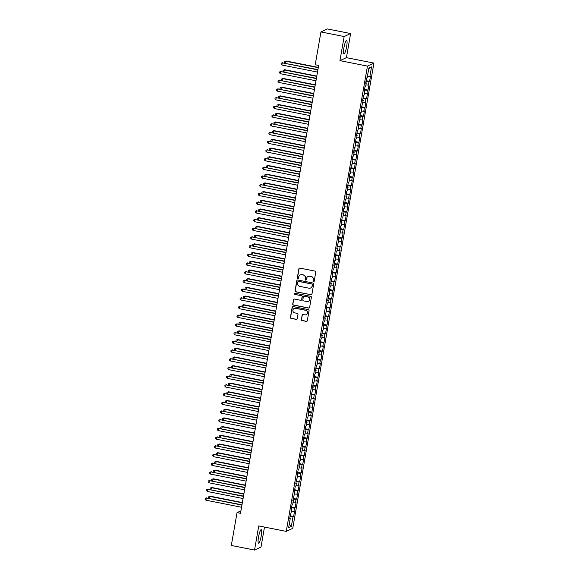 <?xml version="1.0" encoding="UTF-8"?>
<svg xmlns="http://www.w3.org/2000/svg" width="579" height="579" viewBox="0 0 579 579"><rect width="100%" height="100%" fill="white"/><g stroke="black" fill="none" stroke-linecap="round" stroke-linejoin="round"><path stroke-width="0.87" d="M313.492 281.691A0.615 0.601 -114.9 0 0 314.187 281.213L315.772 272.13A0.876 0.854 -114.9 0 0 315.077 271.11L299.886 268.106A0.876 0.854 -114.9 0 0 298.894 268.794L297.309 277.869A0.615 0.601 -114.9 0 0 298.156 278.542A0.615 0.601 -114.9 0 0 298.489 278.101L298.699 276.928A2.794 2.729 -114.9 0 1 301.876 274.728L303.143 274.982A2.794 2.729 -114.9 0 1 305.365 278.246L305.162 279.425A0.615 0.601 -114.9 0 0 306.009 280.091A0.615 0.601 -114.9 0 0 306.342 279.657L306.544 278.485A2.794 2.729 -114.9 0 1 309.722 276.284L310.988 276.53A2.794 2.729 -114.9 0 1 313.21 279.802L313.007 280.974A0.615 0.601 -114.9 0 0 313.492 281.691M308.158 276.436A2.794 2.729 -114.9 0 1 309.895 276.205L311.162 276.451A2.794 2.729 -114.9 0 1 313.391 279.722L313.181 280.895A0.615 0.601 -114.9 0 0 313.941 281.604M299.459 268.128A0.876 0.854 -114.9 0 0 299.068 268.714L297.483 277.79A0.615 0.601 -114.9 0 0 298.243 278.492M300.313 274.887A2.794 2.729 -114.9 0 1 302.05 274.649L303.316 274.902A2.794 2.729 -114.9 0 1 305.538 278.166L305.336 279.339A0.615 0.601 -114.9 0 0 306.088 280.048M261.245 535.821A6.948 1.223 101.2 0 0 261.23 529.64A6.948 1.223 101.2 0 0 258.516 537.088A6.948 1.223 101.2 0 0 258.531 543.268A6.948 1.223 101.2 0 0 261.245 535.821M346.647 46.508A6.948 1.223 101.2 0 0 346.626 40.327A6.948 1.223 101.2 0 0 343.919 47.775A6.948 1.223 101.2 0 0 343.933 53.956A6.948 1.223 101.2 0 0 346.647 46.508M301.348 319.521A0.876 0.854 -114.9 0 0 302.043 320.542L306.305 321.388A0.876 0.854 -114.9 0 0 307.297 320.701L309.056 310.619A0.876 0.854 -114.9 0 0 308.361 309.599L293.169 306.588A0.876 0.854 -114.9 0 0 292.178 307.275L290.419 317.357A0.876 0.854 -114.9 0 0 291.114 318.378L296.26 319.398A0.876 0.854 -114.9 0 0 297.251 318.711L298.004 314.397A0.876 0.854 -114.9 0 0 297.309 313.377L294.762 312.87A2.338 2.28 -114.9 0 1 294.175 308.462A2.338 2.28 -114.9 0 1 295.558 308.303L305.56 310.279A2.338 2.28 -114.9 0 1 306.139 314.687A2.338 2.28 -114.9 0 1 304.757 314.853L303.092 314.52A0.876 0.854 -114.9 0 0 302.1 315.208L301.521 319.442A0.876 0.854 -114.9 0 0 302.216 320.462L306.479 321.309A0.876 0.854 -114.9 0 0 306.906 321.28M240.488 513.32L318.653 65.441L315.215 64.761L320.94 31.946L344.158 36.542L339.945 60.65L367.462 66.1L286.258 531.392L258.741 525.942L254.536 550.05L231.318 545.454L237.043 512.639L240.488 513.32M310.945 294.82A0.876 0.854 -114.9 0 0 311.936 294.132L313.695 284.05A0.876 0.854 -114.9 0 0 313 283.03L297.809 280.019A0.876 0.854 -114.9 0 0 296.81 280.706L295.051 290.788A0.876 0.854 -114.9 0 0 295.746 291.809L311.118 294.74A0.876 0.854 -114.9 0 0 311.545 294.711M311.379 297.338L309.613 307.413A0.876 0.854 -114.9 0 1 308.621 308.1L293.43 305.097A0.876 0.854 -114.9 0 1 292.735 304.076L293.488 299.763A0.876 0.854 -114.9 0 1 294.479 299.075L300.646 300.291A0.876 0.854 -114.9 0 0 301.637 299.604L302.137 296.745A0.876 0.854 -114.9 0 0 301.442 295.724L295.029 294.45A0.615 0.601 -114.9 0 1 294.87 293.3A0.615 0.601 -114.9 0 1 295.232 293.256L310.677 296.318A0.876 0.854 -114.9 0 1 311.379 297.338M367.462 66.1L373.933 63.104L292.728 528.388L286.258 531.392M366.087 80.662L369.583 81.357L370.495 76.139L369.872 76.421L371.544 66.853L368.852 68.098L367.18 77.673L366.558 77.955L365.646 83.181L366.268 82.891L365.66 86.372L365.038 86.662L364.133 91.887L364.748 91.598L364.14 95.079L363.525 95.369L362.613 100.587L363.228 100.297L361.093 109.293L361.716 109.004L361.108 112.485L360.485 112.775L359.573 117.993L360.196 117.703L358.054 126.7L358.676 126.41L358.068 129.891L357.446 130.181L356.534 135.399L357.156 135.117L356.548 138.598L355.926 138.88L355.028 147.298L354.406 147.587L353.494 152.805L354.116 152.523L353.508 156.004L352.886 156.287L351.974 161.512L352.597 161.223L351.989 164.704L351.373 164.993L350.469 173.41L349.854 173.7L348.942 178.918L349.564 178.629L348.956 182.11L348.334 182.399L347.422 187.625L348.044 187.335L347.436 190.817L346.814 191.106L345.902 196.324L346.524 196.035L345.916 199.516L345.294 199.806L344.382 205.031L345.004 204.742L344.396 208.223L343.774 208.512L342.862 213.731L343.485 213.448L342.877 216.93L342.254 217.212L341.342 222.437L341.965 222.148L341.357 225.629L340.734 225.919L339.822 231.137L340.445 230.855L339.837 234.336L339.222 234.618L338.31 239.844L338.925 239.554L336.79 248.55L337.405 248.261L336.804 251.742L336.182 252.031L335.27 257.25L335.892 256.96L335.284 260.441L334.662 260.731L333.75 265.956L334.373 265.667L333.765 269.148L333.142 269.438L332.23 274.656L332.853 274.366L332.245 277.848L331.622 278.137L330.71 283.363L331.333 283.073L330.725 286.554L330.102 286.844L329.19 292.062L329.813 291.78L329.205 295.261L328.582 295.543L327.671 300.769L328.293 300.479L327.685 303.961L327.063 304.25L326.158 309.468L326.773 309.186L324.638 318.175L325.253 317.885L324.653 321.367L324.03 321.656L323.118 326.882L323.741 326.592L323.133 330.073L322.51 330.363L321.598 335.581L322.221 335.292L321.613 338.773L320.99 339.062L320.078 344.288L320.701 343.998L320.093 347.48L319.47 347.769L318.559 352.987L319.181 352.698L318.573 356.179L317.951 356.469L317.039 361.694L317.661 361.405L317.053 364.886L316.431 365.175L315.519 370.394L316.141 370.111L315.533 373.593L314.911 373.875L314.006 379.1L314.621 378.811L314.013 382.292L313.398 382.581L312.486 387.8L313.101 387.517L310.966 396.506L311.589 396.217L310.981 399.698L310.358 399.988L309.447 405.213L310.069 404.924L309.461 408.405L308.839 408.694L307.927 413.913L308.549 413.623L307.941 417.104L307.319 417.394L306.407 422.619L307.029 422.33L306.421 425.811L305.799 426.101L304.887 431.319L305.509 431.029L304.901 434.511L304.279 434.8L303.367 440.026L303.989 439.736L303.382 443.217L302.759 443.507L301.847 448.725L302.47 448.443L301.862 451.924L301.246 452.206L300.342 460.623L299.727 460.913L298.815 466.131L299.43 465.849L298.829 469.33L298.207 469.612L297.295 474.838L297.917 474.548L295.775 483.545L296.397 483.255L295.789 486.736L295.167 487.026L294.255 492.244L294.877 491.955L292.735 500.951L293.358 500.661L292.75 504.143L292.127 504.432L291.215 509.65L291.838 509.361L289.695 518.357L290.318 518.067L289.782 517.872M369.583 81.357L368.961 81.646L368.353 85.127L365.914 84.918M364.567 89.369L368.063 90.063L368.975 84.838L368.353 85.127M368.063 90.063L367.441 90.346L366.84 93.827L364.401 93.617M363.047 98.075L366.543 98.763L367.455 93.545L366.84 93.827M366.543 98.763L365.928 99.052L365.32 102.534L362.881 102.324M361.528 106.775L365.023 107.47L365.935 102.244L365.32 102.534M365.023 107.47L364.408 107.759L363.8 111.24L361.361 111.023M360.015 115.482L363.511 116.169L364.423 110.951L363.8 111.24M363.511 116.169L362.888 116.459L362.28 119.94L359.841 119.73M358.495 124.181L361.991 124.876L362.903 119.65L362.28 119.94M361.991 124.876L361.368 125.165L360.76 128.647L358.321 128.437M356.975 132.888L360.471 133.575L361.383 128.357L360.76 128.647M360.471 133.575L359.849 133.865L359.241 137.346L356.802 137.136M355.455 141.587L358.951 142.282L359.863 137.057L359.241 137.346M358.951 142.282L358.329 142.572L357.721 146.053L355.282 145.843M353.935 150.294L357.431 150.989L358.343 145.763L357.721 146.053M357.431 150.989L356.809 151.271L356.201 154.752L353.762 154.542M352.416 158.993L355.911 159.688L356.823 154.47L356.201 154.752M355.911 159.688L355.289 159.978L354.681 163.459L352.242 163.249M350.896 167.7L354.391 168.395L355.303 163.169L354.681 163.459M354.391 168.395L353.776 168.677L353.168 172.158L350.729 171.949M349.376 176.407L352.872 177.094L353.783 171.876L353.168 172.158M352.872 177.094L352.256 177.384L351.648 180.865L349.209 180.655M347.863 185.106L351.359 185.801L352.271 180.576L351.648 180.865M351.359 185.801L350.736 186.091L350.129 189.572L347.69 189.355M346.343 193.813L349.839 194.501L350.751 189.282L350.129 189.572M349.839 194.501L349.217 194.79L348.609 198.271L346.17 198.061M344.823 202.512L348.319 203.207L349.231 197.982L348.609 198.271M348.319 203.207L347.697 203.497L347.089 206.978L344.65 206.768M343.304 211.219L346.799 211.907L347.711 206.689L347.089 206.978M346.799 211.907L346.177 212.196L345.569 215.678L343.13 215.468M341.784 219.919L345.279 220.613L346.191 215.388L345.569 215.678M345.279 220.613L344.657 220.903L344.049 224.384L341.61 224.174M340.264 228.625L343.76 229.32L344.671 224.095L344.049 224.384M343.76 229.32L343.137 229.602L342.529 233.084L340.09 232.874M338.744 237.325L342.24 238.02L343.152 232.801L342.529 233.084M342.24 238.02L341.624 238.309L341.017 241.79L338.577 241.581M337.224 246.032L340.72 246.726L341.632 241.501L341.017 241.79M340.72 246.726L340.105 247.009L339.497 250.49L337.058 250.28M335.704 254.738L339.207 255.426L340.112 250.208L339.497 250.49M339.207 255.426L338.585 255.715L337.977 259.197L335.538 258.987M334.192 263.438L337.687 264.133L338.599 258.907L337.977 259.197M337.687 264.133L337.065 264.422L336.457 267.903L334.018 267.686M332.672 272.144L336.167 272.832L337.079 267.614L336.457 267.903M336.167 272.832L335.545 273.122L334.937 276.603L332.498 276.393M331.152 280.844L334.648 281.539L335.559 276.313L334.937 276.603M334.648 281.539L334.025 281.828L333.417 285.309L330.978 285.1M329.632 289.551L333.128 290.238L334.04 285.02L333.417 285.309M333.128 290.238L332.505 290.528L331.897 294.009L329.458 293.799M328.112 298.25L331.608 298.945L332.52 293.719L331.897 294.009M331.608 298.945L330.985 299.234L330.377 302.716L327.938 302.506M326.592 306.957L330.088 307.652L331 302.426L330.377 302.716M330.088 307.652L329.465 307.934L328.865 311.415L326.426 311.205M325.072 315.656L328.568 316.351L329.48 311.133L328.865 311.415M328.568 316.351L327.953 316.641L327.345 320.122L324.906 319.912M323.552 324.363L327.055 325.058L327.96 319.832L327.345 320.122M327.055 325.058L326.433 325.34L325.825 328.821L323.386 328.611M322.04 333.07L325.536 333.757L326.447 328.539L325.825 328.821M325.536 333.757L324.913 334.047L324.305 337.528L321.866 337.318M320.52 341.769L324.016 342.464L324.928 337.239L324.305 337.528M324.016 342.464L323.393 342.754L322.785 346.235L320.346 346.018M319 350.476L322.496 351.163L323.408 345.945L322.785 346.235M322.496 351.163L321.873 351.453L321.265 354.934L318.826 354.724M317.48 359.175L320.976 359.87L321.888 354.645L321.265 354.934M320.976 359.87L320.353 360.16L319.746 363.641L317.306 363.431M315.96 367.882L319.456 368.57L320.368 363.351L319.746 363.641M319.456 368.57L318.834 368.859L318.226 372.34L315.787 372.131M314.44 376.582L317.936 377.276L318.848 372.051L318.226 372.34M317.936 377.276L317.314 377.566L316.706 381.047L314.267 380.837M312.921 385.288L316.416 385.983L317.328 380.758L316.706 381.047M316.416 385.983L315.801 386.265L315.193 389.747L312.754 389.537M311.401 393.988L314.896 394.683L315.808 389.464L315.193 389.747M314.896 394.683L314.281 394.972L313.673 398.453L311.234 398.243M309.888 402.695L313.384 403.389L314.296 398.164L313.673 398.453M313.384 403.389L312.761 403.672L312.153 407.153L309.714 406.943M308.368 411.401L311.864 412.089L312.776 406.871L312.153 407.153M311.864 412.089L311.241 412.378L310.633 415.86L308.194 415.65M306.848 420.101L310.344 420.795L311.256 415.57L310.633 415.86M310.344 420.795L309.722 421.085L309.114 424.566L306.675 424.356M305.328 428.807L308.824 429.495L309.736 424.277L309.114 424.566M308.824 429.495L308.202 429.784L307.594 433.266L305.155 433.056M303.809 437.507L307.304 438.202L308.216 432.976L307.594 433.266M307.304 438.202L306.682 438.491L306.074 441.972L303.635 441.763M302.289 446.214L305.784 446.901L306.696 441.683L306.074 441.972M305.784 446.901L305.162 447.191L304.554 450.672L302.115 450.462M300.769 454.913L304.264 455.608L305.176 450.382L304.554 450.672M304.264 455.608L303.649 455.897L303.041 459.379L300.602 459.169M299.249 463.62L302.745 464.315L303.657 459.089L303.041 459.379M302.745 464.315L302.129 464.597L301.521 468.078L299.082 467.868M297.729 472.326L301.232 473.014L302.137 467.796L301.521 468.078M301.232 473.014L300.61 473.304L300.002 476.785L297.563 476.575M296.216 481.026L299.712 481.721L300.624 476.495L300.002 476.785M299.712 481.721L299.09 482.003L298.482 485.484L296.043 485.274M294.697 489.733L298.192 490.42L299.104 485.202L298.482 485.484M298.192 490.42L297.57 490.71L296.962 494.191L294.523 493.981M293.177 498.432L296.672 499.127L297.584 493.901L296.962 494.191M296.672 499.127L296.05 499.416L295.442 502.898L293.003 502.688M291.657 507.139L295.152 507.826L296.064 502.608L295.442 502.898M295.152 507.826L294.53 508.116L293.922 511.597L291.483 511.387M290.137 515.838L293.633 516.533L294.545 511.308L293.922 511.597M293.633 516.533L293.01 516.823L291.338 526.391L288.646 527.643L290.318 518.067M291.838 509.361L291.302 509.165M293.01 516.823L290.014 516.562M291.338 526.391L289.261 524.133M293.358 500.661L292.822 500.466M294.53 508.116L291.534 507.855M294.877 491.955L294.342 491.759M296.05 499.416L293.046 499.156M296.397 483.255L295.862 483.06M297.57 490.71L294.566 490.449M297.917 474.548L297.382 474.353M299.09 482.003L296.086 481.75M299.43 465.849L298.894 465.654M300.61 473.304L297.606 473.043M300.95 457.142L300.414 456.947M302.129 464.597L299.126 464.344M302.47 448.443L301.934 448.24M303.649 455.897L300.646 455.637M303.989 439.736L303.454 439.541M305.162 447.191L302.166 446.93M305.509 431.029L304.974 430.834M306.682 438.491L303.685 438.231M307.029 422.33L306.494 422.134M308.202 429.784L305.198 429.524M308.549 413.623L308.014 413.428M309.722 421.085L306.718 420.824M310.069 404.924L309.533 404.728M311.241 412.378L308.238 412.118M311.589 396.217L311.046 396.022M312.761 403.672L309.758 403.418M313.101 387.517L312.566 387.322M314.281 394.972L311.278 394.712M314.621 378.811L314.086 378.615M315.801 386.265L312.798 386.012M316.141 370.111L315.606 369.909M317.314 377.566L314.317 377.305M317.661 361.405L317.126 361.209M318.834 368.859L315.837 368.599M319.181 352.698L318.645 352.502M320.353 360.16L317.357 359.899M320.701 343.998L320.165 343.803M321.873 351.453L318.87 351.192M322.221 335.292L321.685 335.096M323.393 342.754L320.39 342.493M323.741 326.592L323.198 326.397M324.913 334.047L321.91 333.786M325.253 317.885L324.718 317.69M326.433 325.34L323.429 325.087M326.773 309.186L326.238 308.991M327.953 316.641L324.949 316.38M328.293 300.479L327.757 300.284M329.465 307.934L326.469 307.681M329.813 291.78L329.277 291.577M330.985 299.234L327.989 298.974M331.333 283.073L330.797 282.878M332.505 290.528L329.509 290.267M332.853 274.366L332.317 274.171M334.025 281.828L331.022 281.568M334.373 265.667L333.837 265.471M335.545 273.122L332.541 272.861M335.892 256.96L335.357 256.765M337.065 264.422L334.061 264.162M337.405 248.261L336.869 248.065M338.585 255.715L335.581 255.455M338.925 239.554L338.389 239.359M340.105 247.009L337.101 246.755M340.445 230.855L339.909 230.652M341.624 238.309L338.621 238.049M341.965 222.148L341.429 221.952M343.137 229.602L340.141 229.349M343.485 213.448L342.949 213.246M344.657 220.903L341.661 220.642M345.004 204.742L344.469 204.546M346.177 212.196L343.173 211.936M346.524 196.035L345.989 195.84M347.697 203.497L344.693 203.236M348.044 187.335L347.509 187.14M349.217 194.79L346.213 194.53M349.564 178.629L349.021 178.433M350.736 186.091L347.733 185.83M351.077 169.929L350.541 169.734M352.256 177.384L349.253 177.123M352.597 161.223L352.061 161.027M353.776 168.677L350.773 168.424M354.116 152.523L353.581 152.32M355.289 159.978L352.293 159.717M355.636 143.816L355.101 143.621M356.809 151.271L353.812 151.018M357.156 135.117L356.621 134.914M358.329 142.572L355.332 142.311M358.676 126.41L358.14 126.215M359.849 133.865L356.845 133.604M360.196 117.703L359.66 117.508M361.368 125.165L358.365 124.905M361.716 109.004L361.173 108.809M362.888 116.459L359.885 116.198M363.228 100.297L362.693 100.102M364.408 107.759L361.405 107.499M364.748 91.598L364.213 91.402M365.928 99.052L362.924 98.792M366.268 82.891L365.733 82.696M367.441 90.346L364.444 90.092M368.961 81.646L365.964 81.386M240.915 510.852L237.043 512.639M254.536 550.05L261.006 547.054L264.494 527.078M339.945 60.65L346.423 57.654L350.628 33.546L344.158 36.542M350.628 33.546L327.41 28.95L320.94 31.946M346.423 57.654L373.933 63.104M371.544 66.853L368.751 68.691M369.872 76.421L367.433 76.211M297.382 280.048A0.876 0.854 -114.9 0 0 296.991 280.627L295.232 290.709A0.876 0.854 -114.9 0 0 295.927 291.729L311.118 294.74M312.349 284.759A0.615 0.601 -114.9 0 0 311.864 284.043L298.525 281.401A0.615 0.601 -114.9 0 0 297.83 281.886L297.613 283.124A2.794 2.729 -114.9 0 0 299.835 286.388L308.954 288.197A2.794 2.729 -114.9 0 0 312.132 285.997L312.522 284.673A0.615 0.601 -114.9 0 0 312.038 283.963L311.864 284.043M298.257 281.408A0.615 0.601 -114.9 0 1 298.699 281.322L312.038 283.963M310.691 287.958A2.794 2.729 -114.9 0 0 312.305 285.917L312.132 285.997M312.522 284.673L312.305 285.917M294.052 299.097A0.876 0.854 -114.9 0 0 293.662 299.676L292.909 303.997A0.876 0.854 -114.9 0 0 293.604 305.017L308.795 308.021A0.876 0.854 -114.9 0 0 309.222 307.999M301.246 300.183A0.876 0.854 -114.9 0 0 301.811 299.524L302.31 296.665A0.876 0.854 -114.9 0 0 301.616 295.645L295.029 294.45M294.964 293.264A0.615 0.601 -114.9 0 0 295.203 294.371M307.036 301.558A2.338 2.28 -114.9 0 0 309.707 299.003A2.338 2.28 -114.9 0 0 307.833 296.991L304.308 296.289A0.876 0.854 -114.9 0 0 303.316 296.976L302.817 299.842A0.876 0.854 -114.9 0 0 303.512 300.863L307.036 301.558M308.506 301.355A2.338 2.28 -114.9 0 0 308.006 296.904L307.833 296.991M303.881 296.318A0.876 0.854 -114.9 0 1 304.489 296.209L308.006 296.904M302.665 314.549A0.876 0.854 -114.9 0 0 302.274 315.128L301.521 319.442M306.226 314.643A2.338 2.28 -114.9 0 0 305.734 310.199L305.56 310.279M294.262 308.426A2.338 2.28 -114.9 0 1 295.731 308.223L305.734 310.199M292.742 306.617A0.876 0.854 -114.9 0 0 292.352 307.196L290.593 317.278A0.876 0.854 -114.9 0 0 291.288 318.298L296.434 319.318A0.876 0.854 -114.9 0 0 296.861 319.29M318.312 67.381L286.2 61.027L285.425 63.183M318.262 67.663L285.765 61.229L284.665 61.598L286.2 61.027M285.121 63.125L284.513 62.467L284.665 61.598M317.922 69.618L282.27 62.843L317.871 69.893M281.886 65.022L281.018 64.088L281.17 63.22L282.27 62.843L281.886 65.022L317.495 72.071M281.17 63.22L282.704 62.641M316.793 76.088L284.68 69.726L283.905 71.883M316.749 76.363L284.246 69.929L283.145 70.298L284.68 69.726M283.609 71.825L282.993 71.174L283.145 70.298M315.273 84.787L283.167 78.433L282.386 80.59M315.229 85.07L282.726 78.635L281.626 79.005L283.167 78.433M282.089 80.532L281.474 79.873L281.626 79.005M316.402 78.317L280.75 71.55L316.358 78.599M280.366 73.728L279.498 72.795L279.65 71.919L280.75 71.55L280.366 73.728L315.975 80.778M279.65 71.919L281.184 71.347M314.882 87.024L279.23 80.257L314.838 87.306M278.846 82.428L277.978 81.494L278.13 80.626L279.23 80.257L278.846 82.428L314.455 89.477M278.13 80.626L279.664 80.054M313.753 93.494L281.647 87.132L280.866 89.296M313.709 93.769L281.206 87.335L280.106 87.711L281.647 87.132M280.569 89.231L279.954 88.58L280.106 87.711M312.24 102.193L280.127 95.839L279.346 97.996M312.19 102.476L279.686 96.042L278.586 96.411L280.127 95.839M279.049 97.938L278.434 97.279L278.586 96.411M313.369 95.73L277.71 88.956L313.319 96.005M277.334 91.135L276.458 90.201L276.61 89.325L277.71 88.956L277.334 91.135L312.935 98.184M276.61 89.325L278.144 88.753M311.849 104.43L276.19 97.663L311.799 104.712M275.814 99.834L274.938 98.9L275.09 98.032L276.19 97.663L275.814 99.834L311.422 106.883M275.09 98.032L276.632 97.46M310.72 110.9L278.608 104.538L277.826 106.702M310.67 111.175L278.173 104.741L277.066 105.117L278.608 104.538M277.529 106.637L276.921 105.986L277.066 105.117M310.33 113.137L274.67 106.362L310.279 113.412M274.294 108.541L273.418 107.607L273.57 106.731L274.67 106.362L274.294 108.541L309.903 115.59M273.57 106.731L275.112 106.16M309.2 119.6L277.088 113.245L276.313 115.402M309.15 119.882L276.653 113.448L275.553 113.817L277.088 113.245M276.009 115.344L275.401 114.685L275.553 113.817M308.81 121.836L273.15 115.069L308.759 122.118M272.774 117.24L271.898 116.307L272.05 115.438L273.15 115.069L272.774 117.24L308.383 124.29M272.05 115.438L273.592 114.866M307.681 128.306L275.568 121.952L274.793 124.109M307.63 128.581L275.134 122.155L274.033 122.524L275.568 121.952M274.489 124.051L273.881 123.392L274.033 122.524M307.29 130.543L271.631 123.768L307.239 130.818M271.254 125.947L270.379 125.013L270.531 124.145L271.631 123.768L271.254 125.947L306.863 132.996M270.531 124.145L272.072 123.566M306.161 137.006L274.048 130.651L273.274 132.808M306.11 137.288L273.614 130.854L272.514 131.223L274.048 130.651M272.97 132.75L272.362 132.099L272.514 131.223M305.77 139.242L270.118 132.475L305.719 139.525M269.734 134.654L268.866 133.713L269.018 132.844L270.118 132.475L269.734 134.654L305.343 141.703M269.018 132.844L270.552 132.273M304.641 145.713L272.528 139.358L271.754 141.515M304.59 145.995L272.094 139.561L270.994 139.93L272.528 139.358M271.457 141.457L270.842 140.798L270.994 139.93M304.25 147.949L268.598 141.175L304.207 148.224M268.215 143.353L267.346 142.42L267.498 141.551L268.598 141.175L268.215 143.353L303.823 150.402M267.498 141.551L269.032 140.972M303.121 154.419L271.015 148.058L270.234 150.214M303.078 154.694L270.574 148.26L269.474 148.629L271.015 148.058M269.937 150.156L269.322 149.505L269.474 148.629M302.73 156.648L267.078 149.881L302.687 156.931M266.695 152.06L265.826 151.126L265.978 150.25L267.078 149.881L266.695 152.06L302.303 159.109M265.978 150.25L267.512 149.679M301.601 163.119L269.496 156.764L268.714 158.921M301.558 163.401L269.054 156.967L267.954 157.336L269.496 156.764M268.417 158.863L267.802 158.205L267.954 157.336M301.218 165.355L265.558 158.588L301.167 165.637M265.182 160.759L264.306 159.826L264.458 158.957L265.558 158.588L265.182 160.759L300.783 167.809M264.458 158.957L265.993 158.385M300.088 171.825L267.976 165.464L267.194 167.628M300.038 172.101L267.534 165.666L266.434 166.043L267.976 165.464M266.897 167.563L266.282 166.911L266.434 166.043M299.698 174.062L264.038 167.288L299.647 174.337M263.662 169.466L262.786 168.532L262.938 167.657L264.038 167.288L263.662 169.466L299.263 176.515M262.938 167.657L264.48 167.085M298.569 180.525L266.456 174.17L265.674 176.327M298.518 180.807L266.022 174.373L264.914 174.742L266.456 174.17M265.377 176.269L264.762 175.611L264.914 174.742M298.178 182.761L262.519 175.994L298.127 183.044M262.142 178.166L261.267 177.232L261.418 176.363L262.519 175.994L262.142 178.166L297.751 185.215M261.418 176.363L262.96 175.792M297.049 189.232L264.936 182.87L264.154 185.034M296.998 189.507L264.502 183.073L263.402 183.449L264.936 182.87M263.858 184.969L263.25 184.317L263.402 183.449M296.658 191.468L260.999 184.694L296.607 191.743M260.622 186.872L259.747 185.939L259.899 185.063L260.999 184.694L260.622 186.872L296.231 193.922M259.899 185.063L261.44 184.491M295.529 197.931L263.416 191.577L262.642 193.733M295.478 198.213L262.982 191.779L261.882 192.148L263.416 191.577M262.338 193.676L261.73 193.017L261.882 192.148M295.138 200.168L259.479 193.4L295.087 200.45M259.103 195.572L258.227 194.638L258.379 193.77L259.479 193.4L259.103 195.572L294.711 202.621M258.379 193.77L259.92 193.198M294.009 206.638L261.896 200.283L261.122 202.44M293.958 206.913L261.462 200.486L260.362 200.855L261.896 200.283M260.818 202.382L260.21 201.724L260.362 200.855M293.618 208.874L257.966 202.1L293.567 209.149M257.583 204.278L256.714 203.345L256.866 202.476L257.966 202.1L257.583 204.278L293.191 211.328M256.866 202.476L258.4 201.897M292.489 215.337L260.376 208.983L259.602 211.14M292.438 215.62L259.942 209.185L258.842 209.555L260.376 208.983M259.305 211.082L258.69 210.43L258.842 209.555M292.098 217.574L256.446 210.807L292.055 217.856M256.063 212.985L255.194 212.044L255.346 211.176L256.446 210.807L256.063 212.985L291.671 220.034M255.346 211.176L256.881 210.604M290.969 224.044L258.864 217.69L258.082 219.846M290.926 224.326L258.422 217.892L257.322 218.261L258.864 217.69M257.785 219.788L257.17 219.13L257.322 218.261M290.578 226.28L254.926 219.506L290.535 226.555M254.543 221.685L253.674 220.751L253.826 219.882L254.926 219.506L254.543 221.685L290.151 228.734M253.826 219.882L255.361 219.311M289.449 232.751L257.344 226.389L256.562 228.546M289.406 233.026L256.902 226.592L255.802 226.961L257.344 226.389M256.265 228.488L255.65 227.837L255.802 226.961M289.066 234.98L253.407 228.213L289.015 235.262M253.023 230.391L252.154 229.458L252.306 228.582L253.407 228.213L253.023 230.391L288.632 237.441M252.306 228.582L253.841 228.01M287.937 241.45L255.824 235.096L255.042 237.252M287.886 241.732L255.382 235.298L254.282 235.667L255.824 235.096M254.746 237.195L254.13 236.536L254.282 235.667M287.546 243.687L251.887 236.92L287.495 243.969M251.51 239.091L250.635 238.157L250.787 237.289L251.887 236.92L251.51 239.091L287.112 246.14M250.787 237.289L252.321 236.717M286.417 250.157L254.304 243.795L253.522 245.959M286.366 250.432L253.863 243.998L252.762 244.374L254.304 243.795M253.226 245.894L252.61 245.243L252.762 244.374M286.026 252.393L250.367 245.619L285.975 252.668M249.99 247.798L249.115 246.864L249.267 245.988L250.367 245.619L249.99 247.798L285.599 254.847M249.267 245.988L250.808 245.416M284.897 258.856L252.784 252.502L252.003 254.659M284.846 259.139L252.35 252.705L251.25 253.074L252.784 252.502M251.706 254.601L251.098 253.942L251.25 253.074M284.506 261.093L248.847 254.326L284.455 261.375M248.471 256.497L247.595 255.563L247.747 254.695L248.847 254.326L248.471 256.497L284.079 263.546M247.747 254.695L249.288 254.123M283.377 267.563L251.264 261.201L250.49 263.365M283.326 267.838L250.83 261.404L249.73 261.78L251.264 261.201M250.186 263.3L249.578 262.649L249.73 261.78M282.986 269.8L247.327 263.025L282.936 270.075M246.951 265.204L246.075 264.27L246.227 263.394L247.327 263.025L246.951 265.204L282.559 272.253M246.227 263.394L247.769 262.823M281.857 276.263L249.744 269.908L248.97 272.065M281.807 276.545L249.31 270.111L248.21 270.48L249.744 269.908M248.666 272.007L248.058 271.348L248.21 270.48M281.466 278.499L245.814 271.732L281.416 278.781M245.431 273.903L244.555 272.97L244.707 272.101L245.814 271.732L245.431 273.903L281.039 280.953M244.707 272.101L246.249 271.529M280.337 284.969L248.225 278.615L247.45 280.772M280.287 285.244L247.79 278.817L246.69 279.187L248.225 278.615M247.153 280.714L246.538 280.055L246.69 279.187M279.947 287.206L244.295 280.431L279.903 287.481M243.911 282.61L243.042 281.676L243.194 280.808L244.295 280.431L243.911 282.61L279.519 289.659M243.194 280.808L244.729 280.229M278.817 293.669L246.705 287.314L245.93 289.471M278.774 293.951L246.27 287.517L245.17 287.886L246.705 287.314M245.634 289.413L245.018 288.762L245.17 287.886M278.427 295.905L242.775 289.138L278.383 296.187M242.391 291.317L241.523 290.376L241.675 289.507L242.775 289.138L242.391 291.317L278 298.366M241.675 289.507L243.209 288.935M277.298 302.376L245.192 296.021L244.41 298.178M277.254 302.658L244.751 296.224L243.65 296.593L245.192 296.021M244.114 298.12L243.498 297.461L243.65 296.593M276.907 304.612L241.255 297.838L276.863 304.887M240.871 300.016L240.003 299.082L240.155 298.214L241.255 297.838L240.871 300.016L276.48 307.065M240.155 298.214L241.689 297.642M275.785 311.082L243.672 304.72L242.891 306.877M275.734 311.357L243.231 304.923L242.131 305.292L243.672 304.72M242.594 306.819L241.979 306.168L242.131 305.292M275.394 313.311L239.735 306.544L275.343 313.594M239.359 308.723L238.483 307.789L238.635 306.913L239.735 306.544L239.359 308.723L274.96 315.772M238.635 306.913L240.169 306.342M274.265 319.782L242.152 313.427L241.371 315.584M274.214 320.064L241.711 313.63L240.611 313.999L242.152 313.427M241.074 315.526L240.459 314.867L240.611 313.999M273.874 322.018L238.215 315.251L273.824 322.3M237.839 317.422L236.963 316.489L237.115 315.62L238.215 315.251L237.839 317.422L273.447 324.472M237.115 315.62L238.657 315.048M272.745 328.488L240.632 322.127L239.851 324.291M272.695 328.763L240.198 322.329L239.091 322.706L240.632 322.127M239.554 324.226L238.946 323.574L239.091 322.706M272.354 330.725L236.695 323.951L272.304 331M236.319 326.129L235.443 325.195L235.595 324.32L236.695 323.951L236.319 326.129L271.927 333.178M235.595 324.32L237.137 323.748M271.225 337.188L239.113 330.833L238.338 332.99M271.175 337.47L238.678 331.036L237.578 331.405L239.113 330.833M238.034 332.932L237.426 332.274L237.578 331.405M270.834 339.424L235.175 332.657L270.784 339.707M234.799 334.828L233.923 333.895L234.075 333.026L235.175 332.657L234.799 334.828L270.407 341.878M234.075 333.026L235.617 332.455M269.705 345.895L237.593 339.533L236.818 341.697M269.655 346.17L237.158 339.735L236.058 340.112L237.593 339.533M236.514 341.632L235.906 340.98L236.058 340.112M269.315 348.131L233.663 341.357L269.264 348.406M233.279 343.535L232.403 342.602L232.555 341.726L233.663 341.357L233.279 343.535L268.888 350.584M232.555 341.726L234.097 341.154M268.186 354.594L236.073 348.24L235.298 350.396M268.135 354.876L235.639 348.442L234.538 348.811L236.073 348.24M234.994 350.338L234.386 349.68L234.538 348.811M267.795 356.83L232.143 350.063L267.744 357.113M231.759 352.235L230.891 351.301L231.043 350.433L232.143 350.063L231.759 352.235L267.368 359.284M231.043 350.433L232.577 349.861M266.666 363.301L234.553 356.946L233.778 359.103M266.615 363.576L234.119 357.149L233.019 357.518L234.553 356.946M233.482 359.045L232.867 358.387L233.019 357.518M266.275 365.537L230.623 358.763L266.231 365.812M230.239 360.941L229.371 360.008L229.523 359.139L230.623 358.763L230.239 360.941L265.848 367.991M229.523 359.139L231.057 358.56M265.146 372L233.04 365.646L232.259 367.803M265.102 372.283L232.599 365.848L231.499 366.218L233.04 365.646M231.962 367.745L231.347 367.093L231.499 366.218M264.755 374.237L229.103 367.47L264.712 374.519M228.719 369.648L227.851 368.707L228.003 367.839L229.103 367.47L228.719 369.648L264.328 376.697M228.003 367.839L229.537 367.267M263.626 380.707L231.52 374.352L230.739 376.509M263.583 380.989L231.079 374.555L229.979 374.924L231.52 374.352M230.442 376.451L229.827 375.793L229.979 374.924M263.242 382.943L227.583 376.169L263.192 383.218M227.207 378.348L226.331 377.414L226.483 376.545L227.583 376.169L227.207 378.348L262.808 385.397M226.483 376.545L228.017 375.974M262.113 389.414L230.001 383.052L229.219 385.209M262.063 389.689L229.559 383.255L228.459 383.624L230.001 383.052M228.922 385.151L228.307 384.499L228.459 383.624M261.722 391.643L226.063 384.876L261.672 391.925M225.687 387.054L224.811 386.121L224.963 385.245L226.063 384.876L225.687 387.054L261.288 394.104M224.963 385.245L226.505 384.673M260.593 398.113L228.481 391.759L227.699 393.915M260.543 398.395L228.046 391.961L226.939 392.33L228.481 391.759M227.402 393.858L226.787 393.199L226.939 392.33M260.203 400.35L224.543 393.582L260.152 400.632M224.167 395.754L223.291 394.82L223.443 393.952L224.543 393.582L224.167 395.754L259.776 402.803M223.443 393.952L224.985 393.38M259.074 406.82L226.961 400.458L226.179 402.622M259.023 407.095L226.527 400.661L225.426 401.037L226.961 400.458M225.882 402.557L225.274 401.906L225.426 401.037M258.683 409.056L223.024 402.282L258.632 409.331M222.647 404.46L221.771 403.527L221.923 402.651L223.024 402.282L222.647 404.46L258.256 411.51M221.923 402.651L223.465 402.079M257.554 415.519L225.441 409.165L224.666 411.322M257.503 415.802L225.007 409.367L223.907 409.737L225.441 409.165M224.363 411.264L223.755 410.605L223.907 409.737M257.163 417.756L221.504 410.989L257.112 418.038M221.127 413.16L220.252 412.226L220.404 411.358L221.504 410.989L221.127 413.16L256.736 420.209M220.404 411.358L221.945 410.786M256.034 424.226L223.921 417.864L223.147 420.028M255.983 424.501L223.487 418.067L222.387 418.443L223.921 417.864M222.843 419.963L222.235 419.312L222.387 418.443M255.643 426.462L219.991 419.688L255.592 426.737M219.607 421.867L218.739 420.933L218.891 420.057L219.991 419.688L219.607 421.867L255.216 428.916M218.891 420.057L220.425 419.486M254.514 432.926L222.401 426.571L221.627 428.728M254.463 433.208L221.967 426.774L220.867 427.143L222.401 426.571M221.33 428.67L220.715 428.011L220.867 427.143M254.123 435.162L218.471 428.395L254.08 435.444M218.088 430.566L217.219 429.632L217.371 428.764L218.471 428.395L218.088 430.566L253.696 437.615M217.371 428.764L218.905 428.192M252.994 441.632L220.888 435.278L220.107 437.435M252.951 441.907L220.447 435.48L219.347 435.849L220.888 435.278M219.81 437.377L219.195 436.718L219.347 435.849M252.603 443.869L216.951 437.094L252.56 444.144M216.568 439.273L215.699 438.339L215.851 437.471L216.951 437.094L216.568 439.273L252.176 446.322M215.851 437.471L217.386 436.892M251.474 450.332L219.369 443.977L218.587 446.134M251.431 450.614L218.927 444.18L217.827 444.549L219.369 443.977M218.29 446.076L217.675 445.425L217.827 444.549M251.091 452.568L215.431 445.801L251.04 452.85M215.048 447.98L214.179 447.039L214.331 446.17L215.431 445.801L215.048 447.98L250.656 455.029M214.331 446.17L215.866 445.598M249.962 459.038L217.849 452.684L217.067 454.841M249.911 459.321L217.407 452.887L216.307 453.256L217.849 452.684M216.77 454.783L216.155 454.124L216.307 453.256M249.571 461.275L213.912 454.501L249.52 461.55M213.535 456.679L212.659 455.745L212.811 454.877L213.912 454.501L213.535 456.679L249.136 463.728M212.811 454.877L214.346 454.305M248.442 467.745L216.329 461.383L215.547 463.54M248.391 468.02L215.887 461.586L214.787 461.955L216.329 461.383M215.25 463.482L214.635 462.831L214.787 461.955M248.051 469.974L212.392 463.207L248 470.257M212.015 465.386L211.14 464.452L211.292 463.576L212.392 463.207L212.015 465.386L247.624 472.435M211.292 463.576L212.833 463.005M246.922 476.445L214.809 470.09L214.027 472.247M246.871 476.727L214.375 470.293L213.275 470.662L214.809 470.09M213.731 472.189L213.123 471.53L213.275 470.662M246.531 478.681L210.872 471.914L246.48 478.963M210.495 474.085L209.62 473.152L209.772 472.283L210.872 471.914L210.495 474.085L246.104 481.135M209.772 472.283L211.313 471.711M245.402 485.151L213.289 478.79L212.515 480.954M245.351 485.426L212.855 478.992L211.755 479.369L213.289 478.79M212.211 480.888L211.603 480.237L211.755 479.369M245.011 487.388L209.352 480.613L244.96 487.663M208.976 482.792L208.1 481.858L208.252 480.983L209.352 480.613L208.976 482.792L244.584 489.841M208.252 480.983L209.793 480.411M243.882 493.851L211.769 487.496L210.995 489.653M243.831 494.133L211.335 487.699L210.235 488.068L211.769 487.496M210.691 489.595L210.083 488.937L210.235 488.068M243.491 496.087L207.839 489.32L243.441 496.369M207.456 491.491L206.58 490.558L206.732 489.689L207.839 489.32L207.456 491.491L243.064 498.541M206.732 489.689L208.274 489.117M242.362 502.558L210.249 496.196L209.475 498.36M242.312 502.833L209.815 496.398L208.715 496.775L210.249 496.196M209.178 498.295L208.563 497.643L208.715 496.775M241.971 504.794L206.319 498.02L241.928 505.069M205.936 500.198L205.067 499.264L205.219 498.389L206.319 498.02L205.936 500.198L241.544 507.247M205.219 498.389L206.754 497.817"/></g></svg>
